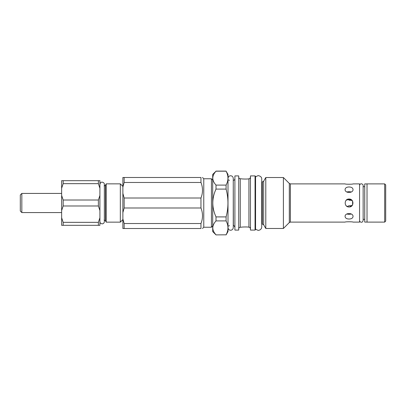 <?xml version="1.0" encoding="UTF-8"?>
<svg xmlns="http://www.w3.org/2000/svg" width="406" height="406" viewBox="0 0 406 406"><rect width="100%" height="100%" fill="white"/><g stroke="black" fill="none" stroke-linecap="round" stroke-linejoin="round"><path stroke-width="0.61" d="M367.024 183.913L364.725 183.913L364.725 222.087L367.024 222.087M349.977 200.386L347.363 199.402L351.672 200.001L349.977 200.386M349.058 206.979C343.923 207.227 343.923 198.773 349.058 199.021C354.194 198.773 354.194 207.227 349.058 206.979L347.363 206.598C348.678 205.543 350.114 205.34 351.672 205.999L348.993 206.979M200.96 223.528L200.96 228.517C203.01 228.517 203.01 228.517 200.96 228.517C203.01 228.517 203.01 228.517 200.96 228.517L122.876 228.517L122.876 212.627L124.155 207.989L200.96 207.989C203.01 213.17 203.01 218.347 200.96 223.528L124.155 223.528L122.876 218.89M200.96 182.472L200.96 177.483C203.01 177.483 203.01 177.483 200.96 177.483C203.01 177.483 203.01 177.483 200.96 177.483L122.876 177.483L122.876 187.11L124.155 182.472L200.96 182.472C203.01 187.653 203.01 192.83 200.96 198.011L124.155 198.011L122.876 193.373L122.876 187.11M202.487 228.517L203.766 227.243L203.766 178.757L202.487 177.483M200.96 198.011L200.96 207.989M124.155 177.483L124.155 182.472M124.155 198.011L124.155 207.989M122.876 193.373L122.876 212.627M124.155 223.528L124.155 228.517M203.766 178.757L211.419 178.757L211.419 227.243L203.766 227.243M212.952 180.289L211.419 178.757M99.912 188.242L99.912 180.675L61.636 180.675L61.636 188.242L63.169 183.659L98.379 183.659L99.912 188.242L99.912 195.433L98.379 200.011L63.169 200.011L61.636 195.433L61.636 188.242M63.169 222.341L61.636 217.758L61.636 210.567L63.169 205.989L98.379 205.989L99.912 210.567L99.912 217.758L98.379 222.341L63.169 222.341L63.169 225.325L99.912 225.325L99.912 217.758M61.636 217.758L61.636 225.325L63.169 225.325M99.912 195.433L99.912 210.567M98.379 180.675L98.379 183.659M98.379 222.341L98.379 225.325M98.379 200.011L98.379 205.989M61.636 195.433L61.636 210.567M63.169 200.011L63.169 205.989M63.169 180.675L63.169 183.659M106.189 183.862L106.189 222.138L120.323 222.138L120.323 183.862L106.189 183.862L105.453 185.192L105.453 220.808L104.114 220.022M61.636 212.566L21.833 212.566L21.833 193.434L61.636 193.434M21.833 212.566L20.3 211.039L20.3 194.961L21.833 193.434M349.058 219.032C346.643 218.966 345.313 218.123 345.08 216.515C344.831 212.561 353.281 212.561 353.037 216.515C352.804 218.123 351.474 218.966 349.058 219.032M346.754 214.023L349.058 214.393L351.363 214.023M349.058 186.968C351.474 187.034 352.804 187.876 353.037 189.485C353.281 193.439 344.831 193.439 345.08 189.485C345.313 187.876 346.643 187.034 349.058 186.968M351.363 191.977L349.058 191.607L346.754 191.977M290.392 183.888L290.392 222.112L345.08 222.112C344.831 221.656 353.281 221.656 353.037 222.112L359.569 222.112L359.569 183.888L353.037 183.888C353.281 184.344 344.831 184.344 345.08 183.888L290.392 183.888L289.311 183.441L283.398 177.529L283.398 228.471L265.788 228.471L265.788 177.529L283.398 177.529M348.906 199.021L351.672 200.001M349.683 206.928L352.606 204.802L352.591 201.163L349.642 199.062L346.222 200.209M346.242 205.817L347.653 206.725M216.012 185.09C211.729 180.457 211.729 175.823 216.012 171.19L226.091 171.19C228.568 175.823 228.568 180.457 226.091 185.09L216.012 185.09L216.012 189.094L226.091 189.094C228.568 198.367 228.568 207.633 226.091 216.905L216.012 216.905C211.729 207.633 211.729 198.367 216.012 189.094M216.012 234.81C211.729 230.177 211.729 225.543 216.012 220.91L226.091 220.91C228.568 225.543 228.568 230.177 226.091 234.81L216.012 234.896L226.091 234.81M226.091 185.09L226.091 189.094M226.091 216.905L226.091 220.91M226.091 234.896L228.005 231.577L228.005 174.423L226.091 171.19M216.012 216.905L216.012 220.91M216.012 234.896L212.698 231.577L212.698 174.423L216.012 171.19M248.929 227.218L248.929 227.218C247.939 226.736 240.875 227.01 241.123 227.243C240.875 227.01 247.939 226.736 248.929 227.218L248.929 178.782C247.939 179.264 240.875 178.99 241.123 178.757C240.875 178.99 247.939 179.264 248.929 178.782C247.939 179.264 240.875 178.99 241.123 178.757C240.875 178.99 247.939 179.264 248.929 178.782M229.537 180.34L228.558 179.985M233.262 180.34L233.364 225.66C233.587 225.218 234.1 225.726 234.896 227.187M234.896 178.813C234.805 179.741 234.292 180.249 233.364 180.34M234.896 175.915L234.896 230.085L238.723 230.085L238.723 175.915L234.896 175.915M241.123 178.757L240.256 178.757C239.327 178.67 238.814 178.158 238.723 177.229M250.461 175.915L250.461 230.085L255.054 230.085L255.054 175.915L250.461 175.915M255.054 175.915L255.567 176.422L255.567 229.578L255.054 230.085M261.738 179.142L261.738 181.974L262.337 181.974L262.337 224.026L261.738 224.026L261.738 226.858L261.738 179.142C261.819 177.305 260.637 176.123 258.191 175.595L255.567 176.762M265.788 177.529L263.661 181.208L262.337 181.974M363.142 186.669L364.725 186.669M367.024 183.888L367.024 222.112L384.68 222.112L384.68 183.888L367.024 183.888M384.68 183.888L385.7 184.908L385.7 221.092L384.68 222.112M240.256 178.757L240.256 227.243C239.327 227.33 238.814 227.842 238.723 228.771M263.661 181.208L263.661 224.792L262.337 224.026M289.311 183.441L289.311 222.559L283.398 228.471M359.569 185.547C359.675 184.461 360.274 183.867 361.355 183.761C362.69 184.157 363.284 184.75 363.142 185.547L363.142 220.453C362.807 221.742 362.208 222.336 361.355 222.239C360.274 222.133 359.675 221.539 359.569 220.453M228.005 178.376L228.005 178.376C228.223 176.722 229.096 175.844 230.633 175.747C232.232 175.905 233.105 176.777 233.262 178.376L233.262 227.624C233.105 229.223 232.232 230.095 230.633 230.253C229.096 230.156 228.223 229.278 228.005 227.624M261.738 226.858C261.631 228.908 260.449 230.09 258.191 230.405L255.567 229.238M212.698 225.964L211.419 227.243M105.453 185.192L104.114 185.978M105.453 220.808L106.189 222.138M122.876 186.415L120.323 183.862M122.876 219.585L120.323 222.138M99.912 184.349L99.912 184.349C100.236 182.822 100.977 182.081 102.134 182.127C103.667 182.467 104.408 183.207 104.352 184.349L104.352 221.651C104.22 223.001 103.479 223.742 102.134 223.873C100.607 223.549 99.866 222.808 99.912 221.651M216.012 171.104L226.091 171.104M249.081 227.248C249.624 227.101 250.086 227.609 250.461 228.771M249.081 178.752C249.624 178.899 250.086 178.391 250.461 177.229M229.537 225.66L228.558 226.015M240.256 227.243L241.123 227.243M263.661 224.792L265.788 228.471M290.392 222.112L289.311 222.559M363.142 219.331L364.725 219.331"/></g></svg>
